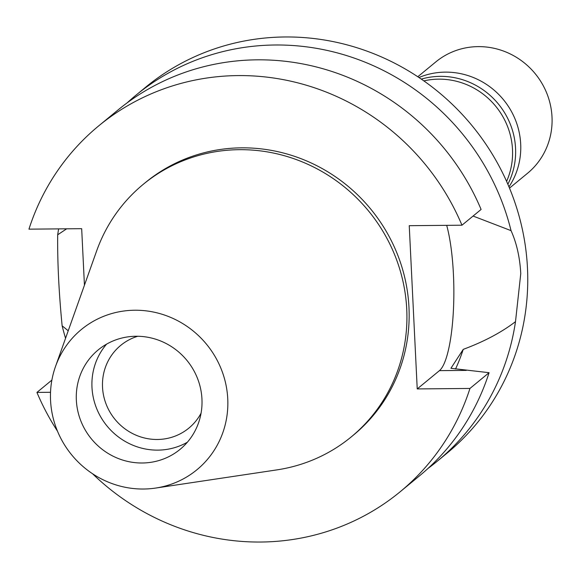 <?xml version="1.0" encoding="UTF-8"?>
<svg xmlns="http://www.w3.org/2000/svg" width="579" height="579" viewBox="0 0 579 579"><rect width="100%" height="100%" fill="white"/><g stroke="black" fill="none" stroke-linecap="round" stroke-linejoin="round"><path stroke-width="0.87" d="M143.52 489.023A90.86 87.205 50.5 0 1 55.519 366.471A90.86 87.205 50.5 0 1 134.777 310.228A90.86 87.205 50.5 0 1 227.236 392.671A90.86 87.205 50.5 0 1 155.635 488.068A90.86 87.205 50.5 0 1 143.52 489.023M142.253 462.997A64.407 61.815 -129.5 0 0 180.091 449.347A64.407 61.815 -129.5 0 0 197.562 378.557A64.407 61.815 -129.5 0 0 136.051 336.254A64.407 61.815 -129.5 0 0 98.213 349.904A64.407 61.815 -129.5 0 0 80.742 420.694A64.407 61.815 -129.5 0 0 142.253 462.997M55.519 366.471L96.635 250.953A163.596 157.018 50.5 0 1 143.23 184.346A163.596 157.018 50.5 0 1 239.344 149.679A163.596 157.018 50.5 0 1 395.587 257.127A163.596 157.018 50.5 0 1 351.207 436.935A163.596 157.018 50.5 0 1 276.9 469.887L155.635 488.068M351.207 436.935L353.443 435.097A163.596 157.018 -129.5 0 0 397.816 255.288A163.596 157.018 -129.5 0 0 241.581 147.84A163.596 157.018 -129.5 0 0 145.467 182.508L143.23 184.346M84.44 285.215L81.675 228.676L28.95 229.161A237.035 227.511 50.5 0 1 98.777 125.817A237.035 227.511 50.5 0 1 238.049 75.581A237.035 227.511 50.5 0 1 461.97 225.202L409.244 225.687L417.227 388.929L469.953 388.451A237.035 227.511 50.5 0 1 400.125 491.795A237.035 227.511 50.5 0 1 260.861 542.031A237.035 227.511 50.5 0 1 92.568 473.76M57.459 431.116A237.035 227.511 50.5 0 1 36.933 392.41L50.525 392.28M51.878 380.099L36.933 392.41M400.125 491.795L419.254 476.047A237.035 227.511 -129.5 0 0 489.081 372.695L450.911 368.302L463.236 349.369C484.095 341.603 501.515 332.368 515.498 321.656A237.035 227.511 50.5 0 1 437.261 461.217A237.035 227.511 50.5 0 1 428.062 468.389M469.953 388.451L489.081 372.695M446.691 225.34A82.956 18.398 -90.5 0 1 453.429 274.214A82.956 18.398 -90.5 0 1 439.447 370.64L417.227 388.929M98.777 125.817L117.906 110.061A237.035 227.511 -129.5 0 1 257.177 59.825A237.035 227.511 -129.5 0 1 481.098 209.453L461.97 225.202M66.672 228.814L57.683 234.792C57.401 262.099 58.884 292.431 62.134 325.803L68.221 330.783M65.557 338.259A237.035 227.511 50.5 0 1 62.134 325.803M455.528 369.047A195.818 187.951 -129.5 0 0 463.236 349.369M515.498 321.656L520.767 273.599C519.87 257.337 516.627 243.021 511.047 230.645L473.079 216.054M437.261 461.217L447.017 453.183A237.035 227.511 -129.5 0 0 511.315 192.648A237.035 227.511 -129.5 0 0 284.933 36.969A237.035 227.511 -129.5 0 0 145.669 87.205L135.92 95.238A237.035 227.511 50.5 0 1 275.184 44.996A237.035 227.511 50.5 0 1 511.047 230.645M57.683 234.792A237.035 227.511 50.5 0 1 58.631 228.886M127.112 102.888A237.035 227.511 50.5 0 1 135.92 95.238M506.596 181.386A72.158 69.256 -129.5 0 0 438.672 79.149A72.158 69.256 -129.5 0 0 423.857 80.894M137.715 336.261A53.586 51.437 -129.5 0 0 120.714 345.388A53.586 51.437 -129.5 0 0 106.181 404.287A53.586 51.437 -129.5 0 0 157.358 439.483A53.586 51.437 -129.5 0 0 188.841 428.127A53.586 51.437 -129.5 0 0 201.065 413.196M187.35 442.24A64.407 61.815 50.5 0 1 157.879 450.129A64.407 61.815 50.5 0 1 98.481 412.668A64.407 61.815 50.5 0 1 106.579 344.143M421.295 79.113A73.685 70.718 50.5 0 1 440.163 76.356A73.685 70.718 50.5 0 1 507.855 184.238M508.963 186.843A73.685 70.718 -129.5 0 0 511.286 111.197A73.685 70.718 -129.5 0 0 445.302 72.129A73.685 70.718 -129.5 0 0 418.95 77.521M509.498 188.124L527.52 173.287A72.136 69.234 -129.5 0 0 547.09 94.001A72.136 69.234 -129.5 0 0 478.196 46.624A72.136 69.234 -129.5 0 0 435.813 61.91L417.792 76.754M466.269 370.394L439.447 370.64"/></g></svg>
